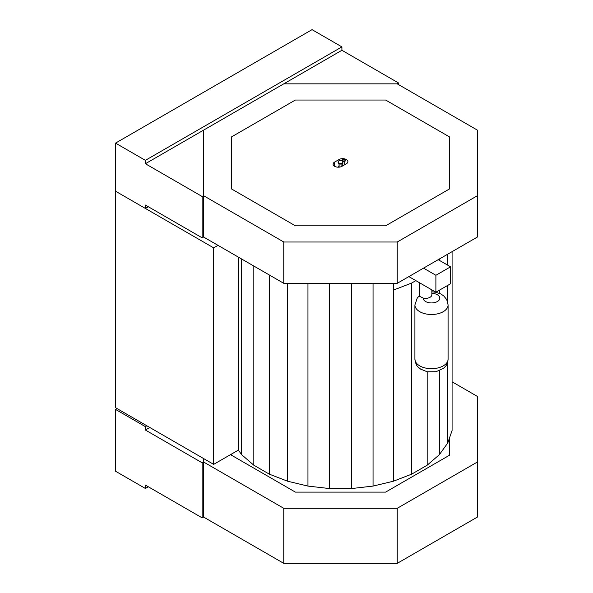 <?xml version="1.0" encoding="UTF-8"?>
<svg xmlns="http://www.w3.org/2000/svg" width="593" height="593" viewBox="0 0 593 593"><rect width="100%" height="100%" fill="white"/><g stroke="black" fill="none" stroke-linecap="round" stroke-linejoin="round"><path stroke-width="0.89" d="M218.009 245.354L213.665 247.859L115.531 191.205L115.531 407.71L213.665 464.371L238.356 450.109L238.356 257.103M213.665 464.371L213.665 247.859M439.383 260.357L439.383 258.985M415.849 280.637L411.631 283.069L393.352 290.118L393.352 283.321M427.175 371.774L427.175 465.201L411.631 474.178L411.631 283.069M452.081 251.654L452.081 430.481L447.797 442.927L439.383 454.653L427.175 465.201M439.383 454.653L439.383 370.714M439.383 293.313L439.383 290.207M411.631 474.178L393.352 481.227L393.352 290.118M393.352 481.227L373.049 486.082L373.049 283.321M373.049 486.082L351.493 488.558L351.493 283.321M351.493 488.558L329.508 488.558L329.508 283.321M329.508 488.558L307.952 486.082L307.952 283.321M307.952 486.082L287.649 481.227L287.649 283.321M287.649 481.227L269.37 474.178L269.37 275.011M269.37 474.178L253.826 465.201L253.826 266.035M253.826 465.201L241.618 454.653L241.618 258.985M241.618 454.653L238.356 450.109M447.797 442.927L447.797 361.656M447.797 302.363L447.797 285.352M447.797 265.212L447.797 254.13M414.907 359.106L414.907 304.921A16.589 9.577 0 0 0 419.77 311.688A16.589 9.577 0 0 0 437.849 313.771A16.589 9.577 0 0 0 448.093 304.921L448.093 359.106A16.589 9.577 180 0 1 431.504 368.69A16.589 9.577 180 0 1 414.907 359.106C416.108 367.111 418.228 366.763 420.519 369.068L427.227 371.781L436.063 371.722L443.594 368.238C445.247 366.378 447.204 366.051 448.093 359.106M419.414 282.698L419.414 296.211L423.209 298.064A6.219 3.595 180 0 0 425.633 298.346A6.219 3.595 180 0 0 431.86 294.758L431.86 289.881M438.197 259.675L450.569 266.813L450.569 283.75L435.899 292.216L435.899 275.285L423.528 268.14M408.866 276.605L435.899 292.216M450.569 266.813L435.899 275.285M342.873 161.948L342.873 162.704A2.372 1.371 180 0 1 340.501 164.068A2.372 1.371 180 0 1 338.129 162.704L338.129 161.948A2.372 1.371 0 0 0 340.501 163.32A2.372 1.371 0 0 0 342.873 161.948A2.372 1.371 0 0 0 342.176 160.985A2.372 1.371 0 0 0 339.596 160.681A2.372 1.371 0 0 0 338.129 161.948M345.282 160.206L345.267 160.807A1.445 0.815 -178.8 0 1 343.799 161.593A1.445 0.815 -178.8 0 1 342.369 160.74L342.383 160.147A1.445 0.815 1.2 0 0 343.814 160.992A1.445 0.815 1.2 0 0 345.282 160.206A1.445 0.815 1.2 0 0 344.852 159.613A1.445 0.815 1.2 0 0 343.288 159.413A1.445 0.815 1.2 0 0 342.383 160.147M148.324 206.749L145.389 208.439L145.389 205.052L202.124 237.808L203.532 237L203.532 130.171L145.389 163.735L145.389 160.347L115.531 143.113L312.051 29.65L341.909 46.891L341.909 50.279L398.644 83.035L397.236 83.843L283.765 83.843L397.236 83.843L477.469 130.171L477.469 237L397.236 283.321L397.236 242.003L477.469 195.675M397.236 283.321L283.765 283.321L203.532 237L203.532 195.675L202.124 196.491L145.389 163.735M341.909 50.279L203.532 130.171L203.532 195.675L283.765 242.003L397.236 242.003M202.124 237.808L202.124 196.491M398.644 83.035L398.644 84.658M341.909 46.891L145.389 160.347M115.531 143.113L115.531 191.205L145.389 208.439M452.081 381.803L477.469 396.465L477.469 461.969L397.236 508.297L283.765 508.297L203.532 461.969L203.532 517.029L203.532 458.515L203.532 461.969L202.124 462.785L145.389 430.029L145.389 426.641L115.531 409.407L115.531 471.235L145.389 488.469L145.389 485.081L202.124 517.837L202.124 462.785M283.765 508.297L283.765 563.35L203.532 517.029L202.124 517.837M148.324 486.779L145.389 488.469M146.856 425.796L145.389 426.641M149.792 427.494L145.389 430.029M116.999 408.555L115.531 409.407M385.62 100.032L449.427 136.872L449.427 188.974L385.62 225.814L295.381 225.814L231.574 188.974L231.574 136.872L295.381 100.032L385.62 100.032L449.427 136.872L449.427 188.974L385.62 225.814L295.381 225.814L231.574 188.974L231.574 136.872L295.381 100.032L385.62 100.032M283.765 283.321L283.765 242.003M295.381 492.108L231.574 455.268L231.574 454.03L231.574 455.268L295.381 492.108L385.62 492.108L295.381 492.108M449.427 455.268L385.62 492.108L449.427 455.268L449.427 438.19L449.427 455.268M283.765 563.35L397.236 563.35L477.469 517.029L477.469 461.969M397.236 508.297L397.236 563.35M339.033 159.539A5.189 2.995 180 0 1 344.681 158.887A5.189 2.995 180 0 1 347.883 161.652A5.189 2.995 180 0 1 346.364 163.772L341.968 166.307A5.189 2.995 180 0 1 336.32 166.959A5.189 2.995 180 0 1 333.118 164.194A5.189 2.995 180 0 1 334.637 162.074L339.033 159.539L339.033 160.873M342.791 165.543A5.189 2.995 0 0 0 341.887 165.58M339.114 166.374A5.189 2.995 0 0 0 339.033 166.418L337.736 167.167M431.86 293.357A8.295 4.788 180 0 1 439.094 300.073A8.295 4.788 180 0 1 425.633 301.533A8.295 4.788 180 0 1 423.209 298.064M339.033 163.779L339.033 166.418M334.637 162.074L334.637 166.307M431.86 291.838L435.825 292.253L440.866 293.987L443.653 295.833L446.722 299.554L448.093 304.921M419.414 295.781L417.264 298.02L414.907 304.921M341.887 166.351L341.887 163.809M339.114 167.152L339.114 163.809M344.659 164.758L344.726 161.422M342.791 165.832L342.85 162.882M342.873 161.926L342.88 161.385"/></g></svg>
